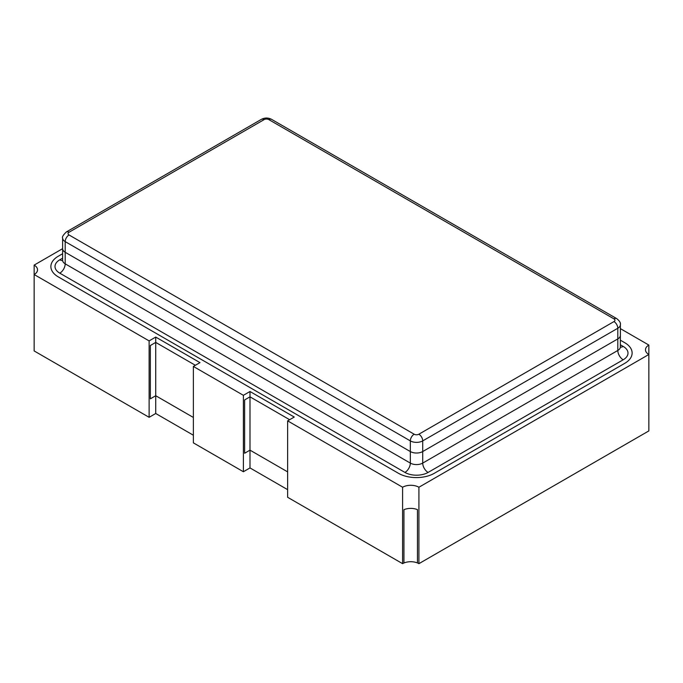 <?xml version="1.0" encoding="UTF-8"?>
<svg xmlns="http://www.w3.org/2000/svg" width="683" height="683" viewBox="0 0 683 683"><rect width="100%" height="100%" fill="white"/><g stroke="black" fill="none" stroke-linecap="round" stroke-linejoin="round"><path stroke-width="1.02" d="M62.623 258.165L59.805 259.796A16.375 9.451 0 0 0 59.805 273.166A7.615 4.397 120 0 0 65.192 263.834A8.759 5.054 0 0 1 62.623 260.257L62.623 248.706A8.759 5.054 0 0 0 65.192 252.283L65.192 241.62A8.759 5.054 180 0 1 62.623 238.043L62.623 248.706A8.759 5.054 0 0 0 65.192 252.283L410.329 451.548A8.759 5.054 0 0 0 422.717 451.548L422.717 440.885A8.759 5.054 180 0 1 410.329 440.885L65.192 241.62A5.438 3.142 -60 0 1 69.034 234.961A3.313 1.912 180 0 1 69.034 232.246L264.133 119.61A3.313 1.912 180 0 1 268.829 119.61L613.966 318.876A3.313 1.912 180 0 1 613.966 321.582L418.867 434.217A3.313 1.912 180 0 1 414.171 434.217L69.034 234.961M59.805 273.166L404.942 472.431A7.615 4.397 120 0 0 410.329 463.1L410.329 451.548L65.192 252.283L65.192 263.834L410.329 463.1A8.759 5.054 0 0 0 422.717 463.1L617.808 350.464L617.808 338.913A8.759 5.054 0 0 0 620.377 335.336L620.318 347.459M404.942 472.431A16.375 9.451 0 0 0 428.096 472.431A7.615 4.397 60 0 1 422.717 463.1L422.717 451.548L617.808 338.913L422.717 451.548A8.759 5.054 0 0 1 410.329 451.548L410.329 440.885A5.438 3.142 -60 0 1 414.171 434.217M193.366 435.225L155.724 413.497L149.116 417.313L34.15 350.942L34.15 265.098L62.623 248.655M149.116 417.313L149.116 340.894L34.15 274.523A11.543 6.668 0 0 0 37.531 269.811A11.543 6.668 0 0 0 34.15 265.098M648.85 430.913L418.918 563.663A11.543 6.668 0 0 0 417.458 562.946A11.543 6.668 0 0 0 403.935 562.997A11.543 6.668 0 0 0 402.594 563.663L402.594 487.244A11.543 6.668 0 0 1 418.918 487.244L648.85 354.494L648.85 345.069A11.543 6.668 0 0 0 645.469 349.781A11.543 6.668 0 0 0 648.85 354.494L648.85 430.913M149.116 340.894L155.724 337.078L199.974 362.622L193.366 366.438L243.387 395.32L249.995 391.504L294.245 417.048L287.628 420.865L287.628 497.284L402.594 563.663M193.366 366.438L193.366 442.857L243.387 471.74L249.995 467.923L287.628 489.651M620.377 328.625L648.85 345.069M287.628 420.865L402.594 487.244M58.294 256.219L62.623 253.726L58.294 256.219A25.331 14.625 0 0 0 50.875 266.558A25.331 14.625 0 0 0 58.294 276.897L398.471 473.302A25.331 14.625 0 0 0 434.294 473.302L624.706 363.365A25.331 14.625 0 0 0 632.125 353.026A25.331 14.625 0 0 0 624.706 342.687L620.377 340.185L624.706 342.687A25.331 14.625 0 0 1 632.125 353.026A25.331 14.625 0 0 1 624.706 363.365L434.294 473.302A25.331 14.625 0 0 1 398.471 473.302L58.294 276.897A25.331 14.625 0 0 1 50.875 266.558A25.331 14.625 0 0 1 58.294 256.219M155.724 413.497L155.724 342.405L195.355 365.285L155.724 342.405L155.724 337.078M155.724 342.405L150.354 345.513L150.354 398.829L150.354 345.513L155.724 342.405M155.724 395.722L150.354 398.829L155.724 395.722L193.366 417.458L155.724 395.722M243.387 471.74L243.387 395.32M249.995 467.923L249.995 396.832L289.626 419.712L249.995 396.832L249.995 391.504M249.995 396.832L244.616 399.939L244.616 453.256L244.616 399.939L249.995 396.832M249.995 450.148L244.616 453.256L249.995 450.148L287.628 471.876L249.995 450.148M417.458 509.629L417.458 562.946L417.458 509.629A11.543 6.668 180 0 0 403.935 509.68L403.935 562.997L403.935 509.68A11.543 6.668 180 0 1 417.458 509.629M418.918 563.663L418.918 487.244M613.966 321.582A5.438 3.142 -120 0 1 617.808 328.25L617.808 338.913A8.759 5.054 0 0 0 620.377 335.336L620.377 324.673A8.759 5.054 180 0 1 617.808 328.25L422.717 440.885A5.438 3.142 -120 0 0 418.867 434.217M268.829 119.61A5.438 3.142 120 0 1 271.544 119.337C268.171 117.613 264.791 117.613 261.41 119.337L66.319 231.981A5.438 3.142 60 0 1 69.034 232.246M261.41 119.337A5.438 3.142 60 0 1 264.133 119.61M271.544 119.337L616.681 318.602A5.438 3.142 120 0 0 613.966 318.876M428.096 472.431L623.195 359.787A16.375 9.451 0 0 0 623.195 346.418L620.377 344.795M59.805 259.796A7.615 4.397 -120 0 0 62.605 260.505M623.195 346.418A7.615 4.397 -60 0 1 620.395 347.126M623.195 359.787A7.615 4.397 60 0 1 617.808 350.464A8.759 5.054 0 0 0 620.377 346.887M66.319 231.981C63.143 235.063 61.914 237.086 62.623 238.043M620.377 324.673C620.847 322.948 619.618 320.925 616.681 318.602M62.623 260.257L62.682 260.829"/></g></svg>
